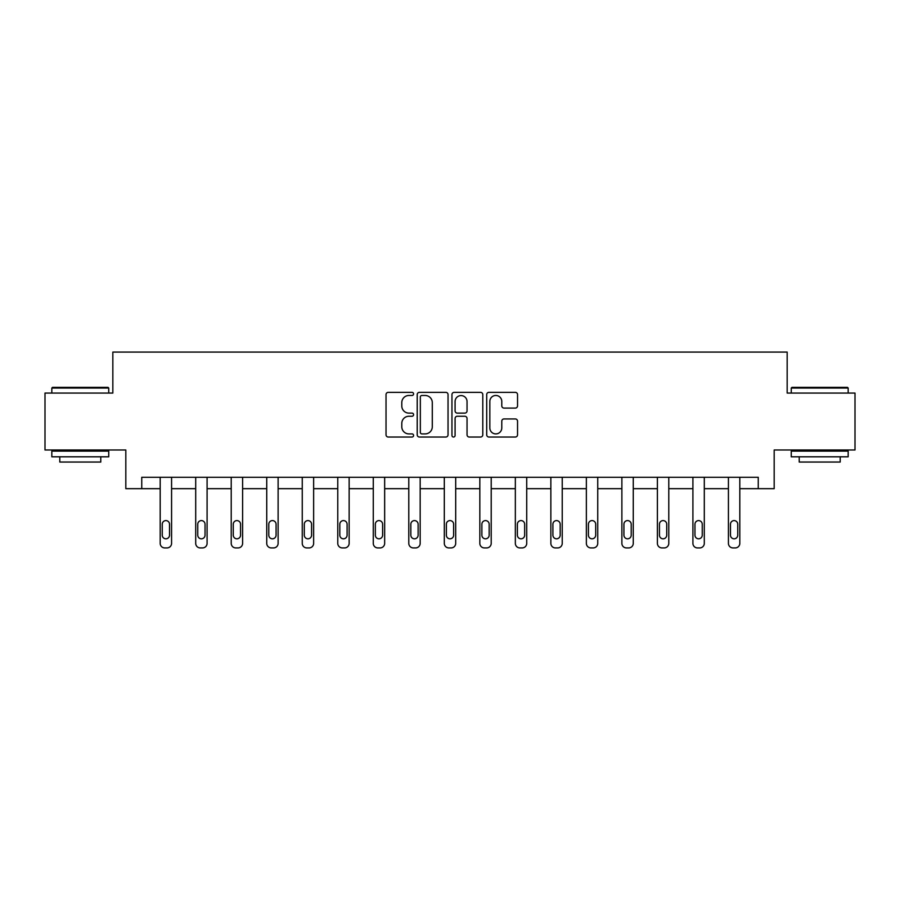 <?xml version="1.0" encoding="UTF-8"?>
<svg xmlns="http://www.w3.org/2000/svg" width="900" height="900" viewBox="0 0 900 900"><rect width="100%" height="100%" fill="white"/><g stroke="black" fill="none" stroke-linecap="round" stroke-linejoin="round"><path stroke-width="1.35" d="M413.572 393.907A1.564 1.564 0 0 0 412.009 392.344L388.271 392.344A2.239 2.239 0 0 0 386.032 394.582L386.032 434.801A2.239 2.239 0 0 0 388.271 437.04L412.009 437.04A1.564 1.564 0 0 0 413.572 435.476A1.564 1.564 0 0 0 412.009 433.912L408.938 433.912A7.155 7.155 0 0 1 401.794 426.757L401.794 423.405A7.155 7.155 0 0 1 408.938 416.25L412.009 416.25A1.564 1.564 0 0 0 413.572 414.686A1.564 1.564 0 0 0 412.009 413.123L408.938 413.123A7.155 7.155 0 0 1 401.794 405.979L401.794 402.626A7.155 7.155 0 0 1 408.938 395.471L412.009 395.471A1.564 1.564 0 0 0 413.572 393.907M515.306 408.094A2.239 2.239 0 0 0 517.545 405.866L517.545 394.582A2.239 2.239 0 0 0 515.306 392.344L488.936 392.344A2.239 2.239 0 0 0 486.709 394.582L486.709 434.801A2.239 2.239 0 0 0 488.936 437.04L515.306 437.04A2.239 2.239 0 0 0 517.545 434.801L517.545 421.166A2.239 2.239 0 0 0 515.306 418.939L504.022 418.939A2.239 2.239 0 0 0 501.784 421.166L501.784 427.928A5.974 5.974 0 0 1 495.81 433.912A5.974 5.974 0 0 1 489.836 427.928L489.836 401.445A5.974 5.974 0 0 1 495.81 395.471A5.974 5.974 0 0 1 501.784 401.445L501.784 405.866A2.239 2.239 0 0 0 504.022 408.094L515.306 408.094M758.25 488.678L774.18 488.678L774.18 449.978L855 449.978L855 393.064L787.163 393.064L787.163 352.08L112.837 352.08L112.837 393.064L45 393.064L45 449.978L125.82 449.978L125.82 488.678L160.189 488.678L160.189 543.364A4.556 4.556 0 0 0 164.745 547.92L167.029 547.92A4.556 4.556 0 0 0 171.574 543.364L171.574 488.678L195.705 488.678L195.705 543.364A4.556 4.556 0 0 0 200.261 547.92L202.534 547.92A4.556 4.556 0 0 0 207.09 543.364L207.09 488.678L231.221 488.678L231.221 543.364A4.556 4.556 0 0 0 235.778 547.92L238.05 547.92A4.556 4.556 0 0 0 242.606 543.364L242.606 488.678L266.738 488.678L266.738 543.364A4.556 4.556 0 0 0 271.294 547.92L273.566 547.92A4.556 4.556 0 0 0 278.123 543.364L278.123 488.678L302.254 488.678L302.254 543.364A4.556 4.556 0 0 0 306.81 547.92L309.082 547.92A4.556 4.556 0 0 0 313.639 543.364L313.639 488.678L337.77 488.678L337.77 543.364A4.556 4.556 0 0 0 342.315 547.92L344.599 547.92A4.556 4.556 0 0 0 349.144 543.364L349.144 488.678L373.275 488.678L373.275 543.364A4.556 4.556 0 0 0 377.831 547.92L380.115 547.92A4.556 4.556 0 0 0 384.66 543.364L384.66 488.678L408.791 488.678L408.791 543.364A4.556 4.556 0 0 0 413.348 547.92L415.62 547.92A4.556 4.556 0 0 0 420.176 543.364L420.176 488.678L444.308 488.678L444.308 543.364A4.556 4.556 0 0 0 448.864 547.92L451.136 547.92A4.556 4.556 0 0 0 455.692 543.364L455.692 488.678L479.824 488.678L479.824 543.364A4.556 4.556 0 0 0 484.38 547.92L486.652 547.92A4.556 4.556 0 0 0 491.209 543.364L491.209 488.678L515.34 488.678L515.34 543.364A4.556 4.556 0 0 0 519.885 547.92L522.169 547.92A4.556 4.556 0 0 0 526.725 543.364L526.725 488.678L550.856 488.678L550.856 543.364A4.556 4.556 0 0 0 555.401 547.92L557.685 547.92A4.556 4.556 0 0 0 562.23 543.364L562.23 488.678L586.361 488.678L586.361 543.364A4.556 4.556 0 0 0 590.918 547.92L593.19 547.92A4.556 4.556 0 0 0 597.746 543.364L597.746 488.678L621.877 488.678L621.877 543.364A4.556 4.556 0 0 0 626.434 547.92L628.706 547.92A4.556 4.556 0 0 0 633.262 543.364L633.262 488.678L657.394 488.678L657.394 543.364A4.556 4.556 0 0 0 661.95 547.92L664.222 547.92A4.556 4.556 0 0 0 668.779 543.364L668.779 488.678L692.91 488.678L692.91 543.364A4.556 4.556 0 0 0 697.466 547.92L699.739 547.92A4.556 4.556 0 0 0 704.295 543.364L704.295 488.678L728.426 488.678L728.426 543.364A4.556 4.556 0 0 0 732.971 547.92L735.255 547.92A4.556 4.556 0 0 0 739.811 543.364L739.811 488.678L758.25 488.678L758.25 477.293L141.75 477.293L141.75 488.678M448.043 394.582A2.239 2.239 0 0 0 445.815 392.344L419.445 392.344A2.239 2.239 0 0 0 417.206 394.582L417.206 434.801A2.239 2.239 0 0 0 419.445 437.04L445.815 437.04A2.239 2.239 0 0 0 448.043 434.801L448.043 394.582M454.185 392.344L480.555 392.344A2.239 2.239 0 0 1 482.794 394.582L482.794 434.801A2.239 2.239 0 0 1 480.555 437.04L469.271 437.04A2.239 2.239 0 0 1 467.044 434.801L467.044 418.489A2.239 2.239 0 0 0 464.805 416.25L457.324 416.25A2.239 2.239 0 0 0 455.085 418.489L455.085 435.476A1.564 1.564 0 0 1 453.521 437.04A1.564 1.564 0 0 1 451.957 435.476L451.957 394.582A2.239 2.239 0 0 1 454.185 392.344M421.897 395.471A1.564 1.564 0 0 0 420.334 397.035L420.334 432.349A1.564 1.564 0 0 0 421.897 433.912L425.137 433.912A7.155 7.155 0 0 0 432.293 426.757L432.293 402.626A7.155 7.155 0 0 0 425.137 395.471L421.897 395.471M467.044 401.558A5.974 5.974 0 0 0 461.059 395.584A5.974 5.974 0 0 0 455.085 401.558L455.085 410.895A2.239 2.239 0 0 0 457.324 413.123L464.805 413.123A2.239 2.239 0 0 0 467.044 410.895L467.044 401.558M171.574 477.293L171.574 543.364M160.189 477.293L160.189 543.364M169.526 535.163A3.645 3.645 0 0 1 165.881 538.808A3.645 3.645 0 0 1 162.248 535.163L162.248 524.239A3.645 3.645 0 0 1 165.881 520.594A3.645 3.645 0 0 1 169.526 524.239L169.526 535.163M164.745 547.92L167.029 547.92M52.515 387.371L108.056 387.371L108.742 388.058L51.829 388.058L52.515 387.371M80.291 456.806L51.829 456.806L51.829 451.114L108.742 451.114L108.742 456.806L80.291 456.806M100.778 456.806L100.778 462.037L59.794 462.037L59.794 456.806M791.944 387.371L847.485 387.371L848.171 388.058L791.258 388.058L791.944 387.371M819.709 456.806L791.258 456.806L791.258 451.114L848.171 451.114L848.171 456.806L819.709 456.806M840.206 456.806L840.206 462.037L799.222 462.037L799.222 456.806M207.09 477.293L207.09 543.364M195.705 477.293L195.705 543.364M205.042 535.163A3.645 3.645 0 0 1 201.398 538.808A3.645 3.645 0 0 1 197.752 535.163L197.752 524.239A3.645 3.645 0 0 1 201.398 520.594A3.645 3.645 0 0 1 205.042 524.239L205.042 535.163M200.261 547.92L202.534 547.92M242.606 477.293L242.606 543.364M231.221 477.293L231.221 543.364M240.559 535.163A3.645 3.645 0 0 1 236.914 538.808A3.645 3.645 0 0 1 233.269 535.163L233.269 524.239A3.645 3.645 0 0 1 236.914 520.594A3.645 3.645 0 0 1 240.559 524.239L240.559 535.163M235.778 547.92L238.05 547.92M278.123 477.293L278.123 543.364M266.738 477.293L266.738 543.364M276.075 535.163A3.645 3.645 0 0 1 272.43 538.808A3.645 3.645 0 0 1 268.785 535.163L268.785 524.239A3.645 3.645 0 0 1 272.43 520.594A3.645 3.645 0 0 1 276.075 524.239L276.075 535.163M271.294 547.92L273.566 547.92M313.639 477.293L313.639 543.364M302.254 477.293L302.254 543.364M311.58 535.163A3.645 3.645 0 0 1 307.946 538.808A3.645 3.645 0 0 1 304.301 535.163L304.301 524.239A3.645 3.645 0 0 1 307.946 520.594A3.645 3.645 0 0 1 311.58 524.239L311.58 535.163M306.81 547.92L309.082 547.92M349.144 477.293L349.144 543.364M337.77 477.293L337.77 543.364M347.096 535.163A3.645 3.645 0 0 1 343.463 538.808A3.645 3.645 0 0 1 339.817 535.163L339.817 524.239A3.645 3.645 0 0 1 343.463 520.594A3.645 3.645 0 0 1 347.096 524.239L347.096 535.163M342.315 547.92L344.599 547.92M384.66 477.293L384.66 543.364M373.275 477.293L373.275 543.364M382.613 535.163A3.645 3.645 0 0 1 378.968 538.808A3.645 3.645 0 0 1 375.334 535.163L375.334 524.239A3.645 3.645 0 0 1 378.968 520.594A3.645 3.645 0 0 1 382.613 524.239L382.613 535.163M377.831 547.92L380.115 547.92M420.176 477.293L420.176 543.364M408.791 477.293L408.791 543.364M418.129 535.163A3.645 3.645 0 0 1 414.484 538.808A3.645 3.645 0 0 1 410.839 535.163L410.839 524.239A3.645 3.645 0 0 1 414.484 520.594A3.645 3.645 0 0 1 418.129 524.239L418.129 535.163M413.348 547.92L415.62 547.92M455.692 477.293L455.692 543.364M444.308 477.293L444.308 543.364M453.645 535.163A3.645 3.645 0 0 1 450 538.808A3.645 3.645 0 0 1 446.355 535.163L446.355 524.239A3.645 3.645 0 0 1 450 520.594A3.645 3.645 0 0 1 453.645 524.239L453.645 535.163M448.864 547.92L451.136 547.92M491.209 477.293L491.209 543.364M479.824 477.293L479.824 543.364M489.161 535.163A3.645 3.645 0 0 1 485.516 538.808A3.645 3.645 0 0 1 481.871 535.163L481.871 524.239A3.645 3.645 0 0 1 485.516 520.594A3.645 3.645 0 0 1 489.161 524.239L489.161 535.163M484.38 547.92L486.652 547.92M526.725 477.293L526.725 543.364M515.34 477.293L515.34 543.364M524.666 535.163A3.645 3.645 0 0 1 521.033 538.808A3.645 3.645 0 0 1 517.387 535.163L517.387 524.239A3.645 3.645 0 0 1 521.033 520.594A3.645 3.645 0 0 1 524.666 524.239L524.666 535.163M519.885 547.92L522.169 547.92M562.23 477.293L562.23 543.364M550.856 477.293L550.856 543.364M560.183 535.163A3.645 3.645 0 0 1 556.538 538.808A3.645 3.645 0 0 1 552.904 535.163L552.904 524.239A3.645 3.645 0 0 1 556.538 520.594A3.645 3.645 0 0 1 560.183 524.239L560.183 535.163M555.401 547.92L557.685 547.92M597.746 477.293L597.746 543.364M586.361 477.293L586.361 543.364M595.699 535.163A3.645 3.645 0 0 1 592.054 538.808A3.645 3.645 0 0 1 588.42 535.163L588.42 524.239A3.645 3.645 0 0 1 592.054 520.594A3.645 3.645 0 0 1 595.699 524.239L595.699 535.163M590.918 547.92L593.19 547.92M633.262 477.293L633.262 543.364M621.877 477.293L621.877 543.364M631.215 535.163A3.645 3.645 0 0 1 627.57 538.808A3.645 3.645 0 0 1 623.925 535.163L623.925 524.239A3.645 3.645 0 0 1 627.57 520.594A3.645 3.645 0 0 1 631.215 524.239L631.215 535.163M626.434 547.92L628.706 547.92M668.779 477.293L668.779 543.364M657.394 477.293L657.394 543.364M666.731 535.163A3.645 3.645 0 0 1 663.086 538.808A3.645 3.645 0 0 1 659.441 535.163L659.441 524.239A3.645 3.645 0 0 1 663.086 520.594A3.645 3.645 0 0 1 666.731 524.239L666.731 535.163M661.95 547.92L664.222 547.92M704.295 477.293L704.295 543.364M692.91 477.293L692.91 543.364M702.248 535.163A3.645 3.645 0 0 1 698.602 538.808A3.645 3.645 0 0 1 694.957 535.163L694.957 524.239A3.645 3.645 0 0 1 698.602 520.594A3.645 3.645 0 0 1 702.248 524.239L702.248 535.163M697.466 547.92L699.739 547.92M739.811 477.293L739.811 543.364M728.426 477.293L728.426 543.364M737.752 535.163A3.645 3.645 0 0 1 734.119 538.808A3.645 3.645 0 0 1 730.474 535.163L730.474 524.239A3.645 3.645 0 0 1 734.119 520.594A3.645 3.645 0 0 1 737.752 524.239L737.752 535.163M732.971 547.92L735.255 547.92M51.829 393.064L51.829 388.058M64.811 451.114L64.811 449.978M95.771 451.114L95.771 449.978M108.742 393.064L108.742 388.058M791.258 393.064L791.258 388.058M804.229 451.114L804.229 449.978M835.189 451.114L835.189 449.978M848.171 393.064L848.171 388.058"/></g></svg>
